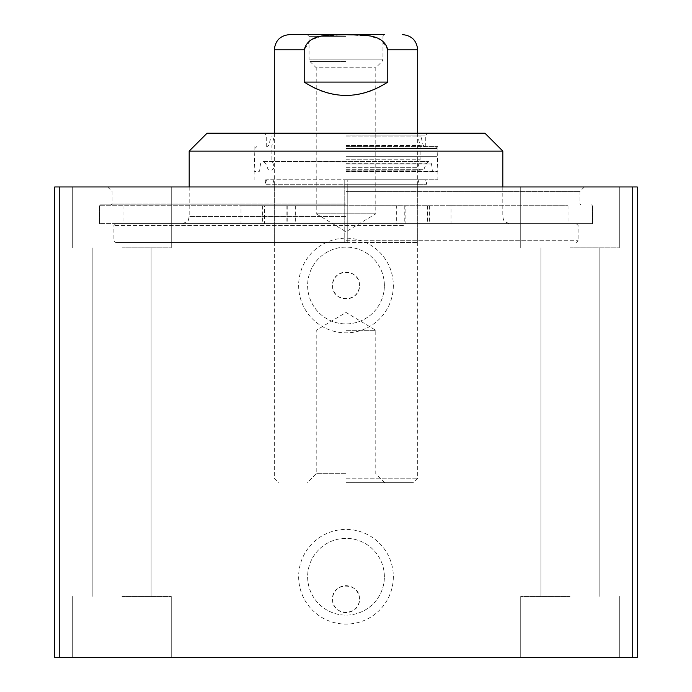 <?xml version="1.0" encoding="UTF-8"?>
<svg xmlns="http://www.w3.org/2000/svg" width="692" height="692" viewBox="0 0 692 692"><rect width="100%" height="100%" fill="white"/><g stroke="black" fill="none" stroke-linecap="round" stroke-linejoin="round"><path stroke-width="0.52" stroke-dasharray="3.46 2.59" d="M359.442 599.151C360.264 581.816 331.736 581.816 332.558 599.151C331.736 616.494 360.264 616.494 359.442 599.151A13.442 13.442 0 0 0 339.279 587.508A13.442 13.442 0 0 0 339.279 610.794A13.442 13.442 0 0 0 359.442 599.151M359.442 285.511C360.264 268.176 331.736 268.176 332.558 285.511C331.736 302.854 360.264 302.854 359.442 285.511A13.442 13.442 0 0 0 339.279 273.868A13.442 13.442 0 0 0 339.279 297.153A13.442 13.442 0 0 0 359.442 285.511M59.244 657.4L54.763 657.4L54.763 186.944L637.237 186.944L637.237 657.4L59.244 657.4L59.244 186.944M121.974 657.4L171.261 657.4L121.974 657.4M570.026 657.4L619.314 657.4L570.026 657.4M570.026 596.461L520.739 596.461L570.026 596.461M121.974 596.461L171.261 596.461L121.974 596.461M121.974 247.874L171.261 247.874L121.974 247.874M121.974 186.944L171.261 186.944L121.974 186.944M570.026 247.874L619.314 247.874L570.026 247.874M570.026 186.944L520.739 186.944L570.026 186.944M346 203.967L112.113 203.967L346 203.967M346 204.858L100.461 204.858L346 204.858M346 191.416L579.887 191.416L346 191.416M346 186.944L584.368 186.944L346 186.944M384.38 285.511A38.38 38.38 0 0 0 326.806 252.277A38.38 38.38 0 0 0 326.806 318.752A38.38 38.38 0 0 0 384.38 285.511A38.38 38.38 0 0 1 326.806 318.752A38.38 38.38 0 0 1 326.806 252.277A38.38 38.38 0 0 1 384.38 285.511M393.341 285.511A47.341 47.341 0 0 1 322.325 326.512A47.341 47.341 0 0 1 322.325 244.51A47.341 47.341 0 0 1 393.341 285.511M393.341 576.747A47.341 47.341 0 0 1 322.325 617.748A47.341 47.341 0 0 1 322.325 535.746A47.341 47.341 0 0 1 393.341 576.747M384.38 576.747A38.38 38.38 0 0 0 326.806 543.514A38.38 38.38 0 0 0 326.806 609.989A38.38 38.38 0 0 0 384.38 576.747A38.38 38.38 0 0 1 326.806 609.989A38.38 38.38 0 0 1 326.806 543.514A38.38 38.38 0 0 1 384.38 576.747M346 223.68L592.43 223.68L346 223.68M344.209 184.254L344.209 242.503L274.309 242.503L417.691 242.503L347.791 242.503L347.791 184.254L347.791 242.503L344.209 242.503L344.209 184.254L274.309 184.254L417.691 184.254L347.791 184.254L347.791 179.773L347.791 184.254L426.653 184.254L265.347 184.254L344.209 184.254L344.209 179.773L344.209 184.254M450.976 205.758L396.144 205.758L396.715 205.758L396.715 223.68L402.969 223.68L115.702 223.68L592.43 223.68L99.57 223.68L295.856 223.68L241.024 223.68L241.024 205.758L568.037 205.758L450.976 205.758L450.976 223.68L568.037 223.68L241.024 223.68M264.491 205.758L286.895 205.758L264.491 205.758L264.491 223.68L286.895 223.68L264.491 223.68M405.105 205.758L427.509 205.758L405.105 205.758L405.105 223.68L427.509 223.68L405.105 223.68M396.715 205.758L241.024 205.758M396.715 223.68L450.976 223.68M404.249 205.758L404.249 223.68M287.751 205.758L287.751 223.68M346 179.773L437.854 179.773L346 179.773M346 146.618L437.854 146.618L346 146.618M207.098 133.175L484.902 133.175M502.816 151.098L189.184 151.098M346 133.175L264.007 133.175L346 133.175M403.41 225.471L113.903 225.471L403.41 225.471M346 240.704L578.097 240.704L346 240.704M346 242.503L115.702 242.503L346 242.503M346 135.857L425.303 135.857L346 135.857M346 156.314L437.041 156.314L346 156.314M346 171.702L437.854 171.702L346 171.702M346 136.03L420.848 136.03L346 136.03M346 145.562L420.105 145.562L346 145.562M346 159.809L420.105 159.809L346 159.809M346 167.724L417.691 167.724L346 167.724M346 170.137L419.897 170.137L346 170.137M346 169.73L423.738 169.73L346 169.73M346 171.227L432.405 171.227L346 171.227M425.45 179.773L266.55 179.773L425.45 179.773L426.653 184.254L426.653 179.773M346 61.484L309.947 61.484L346 61.484M346 36.391L309.039 36.391L346 36.391M304.212 82.097C316.737 90.92 330.672 95.401 346 95.539C361.328 95.401 375.263 90.92 387.788 82.097L387.788 49.833L381.465 40.145L370.307 36.131L346 34.704L321.693 36.131L310.535 40.145L304.212 49.833L304.212 82.097L387.788 82.097M346 478.181L417.691 478.181L346 478.181M346 34.6L384.761 34.6L307.239 34.6L309.039 36.391L309.039 59.097L346 59.097L309.039 59.097L309.947 61.484L316.218 67.755L375.782 67.755L316.218 67.755L316.218 213.819L375.782 213.819L316.218 213.819L346 231.716L375.782 213.819L375.782 67.755L382.053 61.484L382.961 59.097L346 59.097L382.961 59.097L382.961 36.391L384.761 34.6L289.541 34.6M346 473.7L316.218 473.7L346 473.7M346 482.661L413.21 482.661L346 482.661M346 330.318L375.782 330.318L346 330.318M632.756 186.944L632.756 657.4M346 205.758L99.57 205.758L346 205.758M262.64 205.758L262.64 223.68M295.285 205.758L295.285 223.68M429.36 205.758L429.36 223.68M346 216.51L189.184 216.51L346 216.51M346 148.408L437.041 148.408L346 148.408M346 145.242L423.149 145.242L346 145.242M346 163.225L426.497 163.225L346 163.225M346 163.935L431.514 163.935L346 163.935M387.788 49.833L417.691 49.833M274.309 49.833L304.212 49.833M619.314 657.4L619.314 596.461L619.314 657.4M520.739 657.4L520.739 596.461L520.739 657.4M171.261 657.4L171.261 596.461L171.261 657.4M72.686 657.4L72.686 596.461L72.686 657.4M72.686 186.944L72.686 247.874L72.686 186.944M171.261 186.944L171.261 247.874L171.261 186.944M520.739 186.944L520.739 247.874L520.739 186.944M619.314 186.944L619.314 247.874L619.314 186.944M107.632 186.944L112.113 191.416L112.113 203.967L111.222 204.858M584.368 186.944L579.887 191.416L579.887 203.967L580.778 204.858M592.43 205.758L592.43 223.68L592.43 205.758L591.539 204.858M99.57 205.758L99.57 223.68L99.57 205.758L100.461 204.858M92.849 247.874L92.849 596.461L92.849 247.874M151.098 247.874L151.098 596.461L151.098 247.874M540.902 247.874L540.902 596.461L540.902 247.874M599.151 247.874L599.151 596.461L599.151 247.874M273.106 179.773L274.309 184.254L274.309 242.503M418.894 179.773L417.691 184.254L417.691 242.503M286.895 205.758L286.895 223.68M427.509 205.758L427.509 223.68M295.856 205.758L295.856 223.68M123.963 205.758L123.963 223.68M568.037 205.758L568.037 223.68M396.144 205.758L396.144 223.68M265.347 179.773L265.347 184.254L266.55 179.773M254.146 146.618L254.146 179.773M437.854 146.618L437.854 179.773M189.184 186.944L189.184 216.51L188.518 219.511C188.769 220.783 186.598 222.167 182.013 223.68M502.816 186.944L502.816 216.51L503.3 219.096C503.802 218.94 502.245 221.578 509.987 223.68M115.702 223.68L113.903 225.471L113.903 240.704L115.702 242.503M576.298 223.68L578.097 225.471L578.097 240.704L576.298 242.503M425.303 146.618L425.303 135.857L427.993 133.175M266.697 146.618L266.697 135.857L264.007 133.175M256.749 146.618L254.959 148.408L254.146 171.702L259.595 171.227L260.486 163.935C261.697 161.919 262.562 161.158 263.09 161.634L428.91 161.634L263.09 161.634L265.503 163.225L268.262 169.73L272.103 170.137L274.309 167.724L271.895 159.809L271.895 145.562L274.309 135.857L271.152 136.03L268.851 145.242L267.095 146.618M435.251 146.618L437.041 148.408L437.854 171.702L432.405 171.227L431.514 163.935C430.303 161.919 429.438 161.158 428.91 161.634L426.497 163.225L423.738 169.73L419.897 170.137L417.691 167.724L420.105 159.809L420.105 145.562L417.691 135.857L420.848 136.03L423.149 145.242L424.905 146.618M274.309 133.175L274.309 478.181L278.79 482.661M417.691 133.175L417.691 478.181L413.21 482.661M384.743 482.661L375.782 473.7L375.782 330.318L346 312.421L316.218 330.318L316.218 473.7L307.257 482.661"/><path stroke-width="1.04" d="M632.756 657.4L637.237 657.4L637.237 186.944L54.763 186.944L54.763 657.4L632.756 657.4L632.756 186.944M502.816 151.098L484.902 133.175L207.098 133.175L189.184 151.098L502.816 151.098L502.816 186.944M387.788 82.097C359.927 99.856 332.073 99.856 304.212 82.097L304.212 49.833C308.649 32.412 331.866 35.474 346 34.704C360.134 35.474 383.351 32.412 387.788 49.833L387.788 82.097L304.212 82.097M384.761 34.6L289.541 34.6C280.295 35.5 275.217 40.586 274.309 49.833L274.309 133.175M307.239 34.6L346 34.6M59.244 657.4L59.244 186.944M417.691 133.175L417.691 49.833L387.788 49.833M304.212 49.833L274.309 49.833M189.184 151.098L189.184 186.944M417.691 49.833C416.783 40.586 411.705 35.5 402.459 34.6"/></g></svg>
